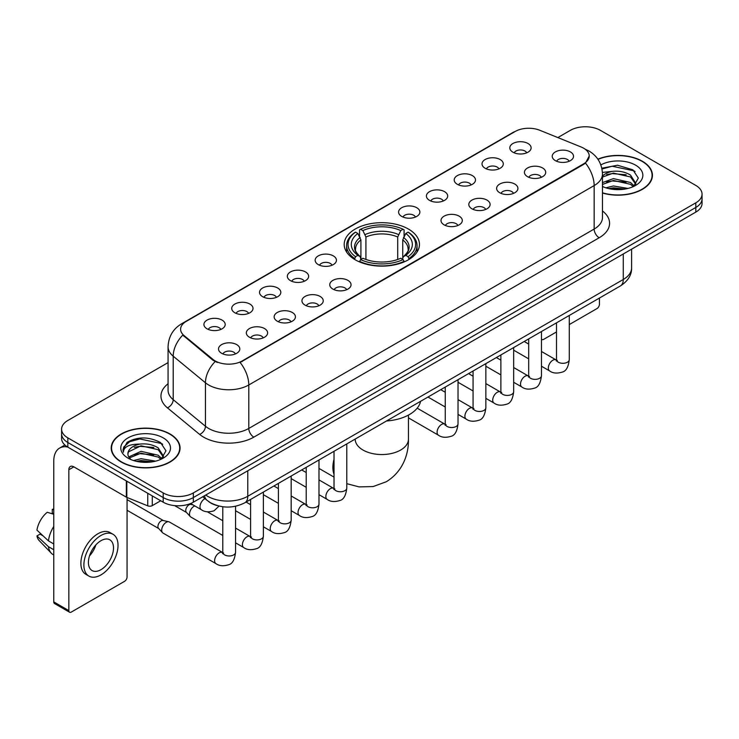 <?xml version="1.0" encoding="UTF-8"?>
<svg xmlns="http://www.w3.org/2000/svg" width="739" height="739" viewBox="0 0 739 739"><rect width="100%" height="100%" fill="white"/><g stroke="black" fill="none" stroke-linecap="round" stroke-linejoin="round"><path stroke-width="1.11" d="M408.427 229.053A37.624 21.727 0 0 0 367.422 224.342A37.624 21.727 0 0 0 344.198 244.415A37.624 21.727 0 0 0 355.219 259.777A37.624 21.727 0 0 0 396.215 264.488A37.624 21.727 0 0 0 419.447 244.415A37.624 21.727 0 0 0 408.427 229.053M485.126 168.252A10.651 6.152 180 0 1 483.02 166.515A10.651 6.152 180 0 1 486.539 158.867A10.651 6.152 180 0 1 500.192 159.559A10.651 6.152 180 0 1 502.298 166.515A10.651 6.152 180 0 1 485.126 168.252M498.89 168.889A6.392 3.686 0 0 0 497.181 167.088A6.392 3.686 0 0 0 490.881 166.155A6.392 3.686 0 0 0 486.428 168.889M457.321 184.307A10.651 6.152 180 0 1 455.206 182.57A10.651 6.152 180 0 1 458.734 174.931A10.651 6.152 180 0 1 472.378 175.614A10.651 6.152 180 0 1 474.493 182.57A10.651 6.152 180 0 1 457.321 184.307M471.085 184.944A6.392 3.686 0 0 0 469.367 183.152A6.392 3.686 0 0 0 463.076 182.21A6.392 3.686 0 0 0 458.614 184.944M429.507 200.361A10.651 6.152 180 0 1 427.401 198.625A10.651 6.152 180 0 1 430.92 190.985A10.651 6.152 180 0 1 444.573 191.669A10.651 6.152 180 0 1 446.679 198.625A10.651 6.152 180 0 1 429.507 200.361M443.271 200.999A6.392 3.686 0 0 0 441.553 199.207A6.392 3.686 0 0 0 435.262 198.264A6.392 3.686 0 0 0 430.809 200.999M401.702 216.416A10.651 6.152 180 0 1 399.587 214.679A10.651 6.152 180 0 1 403.115 207.04A10.651 6.152 180 0 1 416.759 207.724A10.651 6.152 180 0 1 418.874 214.679A10.651 6.152 180 0 1 401.702 216.416M415.466 217.054A6.392 3.686 0 0 0 413.748 215.261A6.392 3.686 0 0 0 407.457 214.328A6.392 3.686 0 0 0 402.995 217.054M318.269 264.59A10.651 6.152 180 0 1 316.153 262.844A10.651 6.152 180 0 1 319.682 255.204A10.651 6.152 180 0 1 333.326 255.888A10.651 6.152 180 0 1 335.441 262.844A10.651 6.152 180 0 1 318.269 264.59M332.033 265.227A6.392 3.686 0 0 0 330.315 263.426A6.392 3.686 0 0 0 324.024 262.493A6.392 3.686 0 0 0 319.562 265.227M290.464 280.644A10.651 6.152 180 0 1 288.349 278.908A10.651 6.152 180 0 1 291.877 271.259A10.651 6.152 180 0 1 305.521 271.952A10.651 6.152 180 0 1 307.636 278.908A10.651 6.152 180 0 1 290.464 280.644M304.219 281.282A6.392 3.686 0 0 0 302.51 279.481A6.392 3.686 0 0 0 296.21 278.548A6.392 3.686 0 0 0 291.757 281.282M262.65 296.699A10.651 6.152 180 0 1 260.534 294.963A10.651 6.152 180 0 1 264.063 287.314A10.651 6.152 180 0 1 277.707 288.007A10.651 6.152 180 0 1 279.822 294.963A10.651 6.152 180 0 1 262.65 296.699M276.414 297.337A6.392 3.686 0 0 0 274.696 295.535A6.392 3.686 0 0 0 268.405 294.602A6.392 3.686 0 0 0 263.943 297.337M234.836 312.754A10.651 6.152 180 0 1 232.73 311.017A10.651 6.152 180 0 1 236.258 303.378A10.651 6.152 180 0 1 249.902 304.062A10.651 6.152 180 0 1 252.008 311.017A10.651 6.152 180 0 1 234.836 312.754M248.6 313.391A6.392 3.686 0 0 0 246.891 311.599A6.392 3.686 0 0 0 240.591 310.657A6.392 3.686 0 0 0 236.138 313.391M207.031 328.809A10.651 6.152 180 0 1 204.915 327.072A10.651 6.152 180 0 1 208.444 319.433A10.651 6.152 180 0 1 222.088 320.116A10.651 6.152 180 0 1 224.203 327.072A10.651 6.152 180 0 1 207.031 328.809M220.795 329.446A6.392 3.686 0 0 0 219.077 327.654A6.392 3.686 0 0 0 212.786 326.712A6.392 3.686 0 0 0 208.324 329.446M512.94 152.197A10.651 6.152 180 0 1 510.825 150.46A10.651 6.152 180 0 1 514.353 142.812A10.651 6.152 180 0 1 527.997 143.505A10.651 6.152 180 0 1 530.112 150.46A10.651 6.152 180 0 1 512.94 152.197M526.704 152.834A6.392 3.686 0 0 0 524.986 151.033A6.392 3.686 0 0 0 518.695 150.1A6.392 3.686 0 0 0 514.233 152.834M527.544 176.686A10.651 6.152 180 0 1 525.438 174.949A10.651 6.152 180 0 1 528.958 167.3A10.651 6.152 180 0 1 542.611 167.993A10.651 6.152 180 0 1 544.717 174.949A10.651 6.152 180 0 1 527.544 176.686M541.308 177.323A6.392 3.686 0 0 0 539.59 175.522A6.392 3.686 0 0 0 533.299 174.589A6.392 3.686 0 0 0 528.847 177.323M499.74 192.74A10.651 6.152 180 0 1 497.624 191.004A10.651 6.152 180 0 1 501.153 183.364A10.651 6.152 180 0 1 514.797 184.048A10.651 6.152 180 0 1 516.912 191.004A10.651 6.152 180 0 1 499.74 192.74M513.503 193.378A6.392 3.686 0 0 0 511.785 191.586A6.392 3.686 0 0 0 505.494 190.644A6.392 3.686 0 0 0 501.033 193.378M471.925 208.795A10.651 6.152 180 0 1 469.81 207.059A10.651 6.152 180 0 1 473.339 199.419A10.651 6.152 180 0 1 486.983 200.103A10.651 6.152 180 0 1 489.098 207.059A10.651 6.152 180 0 1 471.925 208.795M485.689 209.433A6.392 3.686 0 0 0 483.971 207.641A6.392 3.686 0 0 0 477.68 206.698A6.392 3.686 0 0 0 473.228 209.433M444.121 224.85A10.651 6.152 180 0 1 442.005 223.113A10.651 6.152 180 0 1 445.534 215.474A10.651 6.152 180 0 1 459.178 216.157A10.651 6.152 180 0 1 461.293 223.113A10.651 6.152 180 0 1 444.121 224.85M457.875 225.487A6.392 3.686 0 0 0 456.166 223.695A6.392 3.686 0 0 0 449.866 222.762A6.392 3.686 0 0 0 445.414 225.487M332.873 289.078A10.651 6.152 180 0 1 330.767 287.342A10.651 6.152 180 0 1 334.296 279.693A10.651 6.152 180 0 1 347.94 280.386A10.651 6.152 180 0 1 350.046 287.342A10.651 6.152 180 0 1 332.873 289.078M346.637 289.716A6.392 3.686 0 0 0 344.928 287.914A6.392 3.686 0 0 0 338.628 286.981A6.392 3.686 0 0 0 334.176 289.716M305.068 305.133A10.651 6.152 180 0 1 302.953 303.396A10.651 6.152 180 0 1 306.482 295.748A10.651 6.152 180 0 1 320.126 296.441A10.651 6.152 180 0 1 322.241 303.396A10.651 6.152 180 0 1 305.068 305.133M318.832 305.77A6.392 3.686 0 0 0 317.114 303.969A6.392 3.686 0 0 0 310.823 303.036A6.392 3.686 0 0 0 306.362 305.77M277.254 321.188A10.651 6.152 180 0 1 275.148 319.451A10.651 6.152 180 0 1 278.668 311.812A10.651 6.152 180 0 1 292.321 312.495A10.651 6.152 180 0 1 294.427 319.451A10.651 6.152 180 0 1 277.254 321.188M291.018 321.825A6.392 3.686 0 0 0 289.309 320.033A6.392 3.686 0 0 0 283.009 319.091A6.392 3.686 0 0 0 278.557 321.825M249.449 337.243A10.651 6.152 180 0 1 247.334 335.506A10.651 6.152 180 0 1 250.863 327.867A10.651 6.152 180 0 1 264.507 328.55A10.651 6.152 180 0 1 266.622 335.506A10.651 6.152 180 0 1 249.449 337.243M263.213 337.88A6.392 3.686 0 0 0 261.495 336.088A6.392 3.686 0 0 0 255.204 335.146A6.392 3.686 0 0 0 250.743 337.88M221.635 353.297A10.651 6.152 180 0 1 219.52 351.561A10.651 6.152 180 0 1 223.049 343.921A10.651 6.152 180 0 1 236.692 344.605A10.651 6.152 180 0 1 238.808 351.561A10.651 6.152 180 0 1 221.635 353.297M235.399 353.935A6.392 3.686 0 0 0 233.681 352.143A6.392 3.686 0 0 0 227.39 351.21A6.392 3.686 0 0 0 222.938 353.935M555.359 160.631A10.651 6.152 180 0 1 553.243 158.894A10.651 6.152 180 0 1 556.772 151.246A10.651 6.152 180 0 1 570.416 151.938A10.651 6.152 180 0 1 572.531 158.894A10.651 6.152 180 0 1 555.359 160.631M569.122 161.268A6.392 3.686 0 0 0 567.404 159.467A6.392 3.686 0 0 0 561.113 158.534A6.392 3.686 0 0 0 556.652 161.268M581.057 146.959A19.168 11.067 180 0 1 583.616 148.197A19.168 11.067 180 0 1 589.232 156.021A19.168 11.067 180 0 1 583.616 163.846L242.272 360.918A19.168 11.067 180 0 1 213.017 359.44L184.076 335.58A19.168 11.067 180 0 1 180.602 329.234A19.168 11.067 180 0 1 186.219 321.41L515.175 131.487A19.168 11.067 180 0 1 539.729 130.249L581.057 146.959M217.303 505.615A21.302 12.295 180 0 1 208.703 501.587M602.479 193.036A34.428 19.879 0 0 0 652.435 175.291A34.428 19.879 0 0 0 642.348 161.241A34.428 19.879 0 0 0 597.869 159.171M169.979 433.959A34.428 19.879 0 0 0 132.457 429.645A34.428 19.879 0 0 0 111.21 448.01A34.428 19.879 0 0 0 121.288 462.069A34.428 19.879 0 0 0 158.811 466.383A34.428 19.879 0 0 0 180.067 448.01A34.428 19.879 0 0 0 169.979 433.959M111.561 449.802A34.428 19.879 0 0 0 111.441 450.328M589.232 156.021L585.473 163.07L583.616 164.418L240.11 362.461A24.849 14.346 60 0 1 248.794 384.973A28.396 16.397 180 0 1 208.638 384.973A28.396 16.397 180 0 1 205.451 382.784L173.203 356.198A28.396 16.397 180 0 1 168.067 346.794L168.067 390.266A28.396 16.397 0 0 0 173.203 399.67L205.451 426.264A28.396 16.397 0 0 0 208.638 428.454A28.396 16.397 0 0 0 248.794 428.454L594.156 229.053A28.396 16.397 0 0 0 602.479 217.46L602.479 173.988A28.396 16.397 180 0 1 594.156 185.581A24.849 14.346 -120 0 0 585.473 163.07M168.067 362.609L67.831 420.482A21.302 12.295 0 0 0 61.596 429.174L61.596 438.449A21.302 12.295 0 0 0 67.831 447.141L163.208 502.206L163.208 497.569A21.302 12.295 0 0 0 193.322 497.569L695.815 207.465A21.302 12.295 0 0 0 702.05 198.773A21.302 12.295 0 0 1 695.815 207.465L193.322 497.569A21.302 12.295 0 0 1 163.208 497.569L67.831 442.504L163.208 497.569L163.208 492.931A21.302 12.295 0 0 0 193.322 492.931L695.815 202.828A21.302 12.295 0 0 0 702.05 194.135A21.302 12.295 0 0 0 695.815 185.434L600.438 130.369A21.302 12.295 0 0 0 570.314 130.369L557.843 137.574M61.596 433.811A21.302 12.295 0 0 0 67.831 442.504A21.302 12.295 0 0 1 61.596 433.811M217.321 362.461L213.017 360.281L182.782 335.109A24.849 16.618 129.5 0 0 173.203 356.198L173.203 399.67A7.104 4.748 -50.5 0 1 167.393 407.817A35.5 20.489 180 0 1 168.067 383.763M61.596 429.174A21.302 12.295 0 0 0 67.831 437.867L163.208 492.931M179.836 450.328A34.428 19.879 0 0 0 179.716 449.802M652.204 177.609A34.428 19.879 0 0 0 652.084 177.083M163.208 502.206A21.302 12.295 0 0 0 193.322 502.206L695.815 212.102A21.302 12.295 0 0 0 702.05 203.41L702.05 194.135M602.479 192.805A34.077 19.676 0 0 0 652.084 175.291A34.077 19.676 0 0 0 642.099 161.379A34.077 19.676 0 0 0 597.999 159.365M605.888 187.817L613.407 185.979L628.002 188.427M608.834 188.63L613.407 187.817L624.945 189.073M602.479 182.598L613.407 178.616L630.552 182.496L634.21 185.979M602.479 184.436L613.407 180.455L630.552 184.334L633.258 186.616M602.433 172.399L612.419 171.365A17.745 10.244 0 0 0 602.479 176.131M612.419 171.365C619.236 170.654 625.277 171.91 630.552 175.134L635.752 183.309L635.623 184.667M602.479 177.083L613.407 173.092L630.552 176.972L635.697 184.233M602.479 186.126L603.236 186.828M602.479 186.496A24.849 14.346 0 0 0 635.577 185.434A24.849 14.346 0 0 0 635.577 165.148A24.849 14.346 0 0 0 600.844 164.917M633.554 186.487L638.33 178.081L632.88 169.822L617.518 165.231L601.832 168.215M601.999 169.009L612.151 166.238L634.007 170.838L635.069 171.577M606.654 174.616L612.151 173.6L626.201 174.783M606.654 181.979L612.151 180.953L626.201 182.145M609.305 188.731L612.151 188.316L624.677 189.11M541.465 339.025A3.547 2.051 120 0 0 541.936 339.506A3.547 2.051 120 0 0 543.71 339.33L556.495 331.95M569.279 324.578L596.918 308.616A3.547 2.051 120 0 0 599.431 304.265L599.431 298.057M121.538 461.921A34.077 19.676 0 0 0 158.682 466.189A34.077 19.676 0 0 0 179.716 448.01A34.077 19.676 0 0 0 169.73 434.098A34.077 19.676 0 0 0 132.595 429.839A34.077 19.676 0 0 0 111.561 448.01A34.077 19.676 0 0 0 121.538 461.921M133.519 460.536L141.047 458.697L155.633 461.145M136.466 461.348L141.047 460.536L152.576 461.792M128.734 456.933L141.047 451.335L158.183 455.215L161.841 458.697M129.343 457.94L141.047 453.173L158.183 457.053L160.89 459.335M161.185 459.205L165.961 450.799L160.511 442.541C148.835 436.509 137.694 436.444 127.099 442.338L123.007 449.829L123.395 452.231C123.625 446.836 129.177 444.121 140.059 444.084A17.745 10.244 0 0 0 127.893 453.811A17.745 10.244 0 0 0 128.752 456.961L130.868 459.547M140.059 444.084C146.867 443.372 152.908 444.629 158.183 447.852L163.384 456.028L163.264 457.386M127.893 454.014L128.494 451.834L141.047 445.811L158.183 449.691L163.328 456.951M163.208 437.867A24.849 14.346 0 0 0 128.069 437.867A24.849 14.346 0 0 0 128.069 458.162A24.849 14.346 0 0 0 163.208 458.152A24.849 14.346 0 0 0 163.208 437.867M123.007 449.996L123.782 446.966L129.639 441.719L139.782 438.957L161.638 443.557L162.7 444.296M134.295 447.335L139.782 446.319L153.832 447.501M134.295 454.697L139.782 453.672L153.832 454.864M136.937 461.45L139.782 461.034L152.308 461.829M354.535 259.371L355.551 256.682A33.791 19.51 0 0 1 355.551 232.148L357.87 233.487A30.53 17.625 0 0 0 357.87 255.343L360.17 256.645L360.909 259.389M360.909 258.271L360.909 239.916L357.87 233.487M359.56 236.397L359.56 229.82L360.567 229.247A33.791 19.51 0 0 1 403.069 229.247L400.75 230.586A30.53 17.625 0 0 0 362.895 230.586L365.925 237.016L365.925 259.463M397.711 259.463L397.711 237.016L400.75 230.586M386.515 420.981A39.047 22.539 0 0 0 420.583 401.314M359.56 261.329A35.213 20.332 0 0 0 404.085 261.329L403.069 259.583A33.791 19.51 0 0 1 360.567 259.583L359.56 261.929M404.085 261.929L404.085 261.329M355.551 232.148L354.535 232.72A35.213 20.332 0 0 0 346.609 245.579A35.213 20.332 0 0 0 354.535 258.428M403.069 229.247L404.085 229.82L404.085 236.397M360.567 259.583L362.895 258.244A30.53 17.625 0 0 0 400.75 258.244L403.069 259.583M357.87 255.343L355.551 256.682M362.895 230.586L360.567 229.247M360.17 237.441A27.306 15.768 0 0 0 360.17 256.645L360.299 256.729C356.42 252.978 354.831 250.438 355.551 249.089A26.262 15.168 0 0 1 360.909 239.916M409.101 258.428A35.213 20.332 0 0 0 417.036 245.579A35.213 20.332 0 0 0 409.101 232.72L408.094 232.148A33.791 19.51 0 0 1 408.094 256.682L409.101 259.371M408.094 256.682L405.766 255.343A30.53 17.625 0 0 0 405.766 233.487L408.094 232.148M405.766 233.487L402.737 239.916L402.737 258.271L403.476 256.645L405.766 255.343M402.737 239.916A26.262 15.168 0 0 1 408.085 249.089C408.806 250.447 407.226 252.987 403.346 256.729L403.476 256.645A27.306 15.768 0 0 0 403.476 237.441M402.737 259.389L402.737 258.271M222.781 535.461L190.838 517.023A6.392 3.686 -60 0 1 190.32 516.607A6.392 3.686 -60 0 1 189.507 514.095A6.392 3.686 -60 0 1 194.024 506.27A6.392 3.686 -60 0 1 194.782 505.91M190.32 516.607L186.33 512.284A4.619 2.66 -60 0 1 185.748 510.473A4.619 2.66 -60 0 1 189.008 504.82A4.619 2.66 -60 0 1 190.874 504.423L193.055 504.913M235.556 506.261L235.556 552.292C234.679 559.709 232.379 563.857 228.665 564.725C223.39 566.36 219.141 565.991 215.936 563.626L163.023 533.078A6.392 3.686 -60 0 1 162.506 532.662A6.392 3.686 -60 0 1 161.702 530.149A6.392 3.686 -60 0 1 166.22 522.325A6.392 3.686 -60 0 1 168.797 521.771A6.392 3.686 -60 0 1 169.416 522.011L223.621 553.068M162.506 532.662L158.515 528.339A4.619 2.66 -60 0 1 157.934 526.528A4.619 2.66 -60 0 1 161.194 520.875A4.619 2.66 -60 0 1 163.06 520.478L168.797 521.771M152.289 495.906L152.289 505.615L160.696 500.765M67.591 447.003A28.396 16.397 -120 0 0 59.656 448.056A28.396 16.397 -120 0 0 53.771 461.053L53.771 601.906L68.838 610.608L68.838 469.755A7.104 4.101 60 0 1 70.307 466.503A7.104 4.101 60 0 1 73.854 466.854L126.341 497.153L126.341 480.923M68.838 610.608A3.547 2.051 120 0 0 69.568 612.225L54.51 603.532A3.547 2.051 -60 0 1 53.771 601.906M69.568 612.225A3.547 2.051 120 0 0 71.341 612.049L124.549 581.334A3.547 2.051 120 0 0 127.062 576.983L127.062 497.486M152.289 505.615A3.547 2.051 180 0 1 147.745 505.846L126.812 497.384A3.547 2.051 180 0 1 126.341 497.153M100.957 569.677A17.745 10.244 120 0 0 112.559 554.038A17.745 10.244 120 0 0 109.834 539.821A17.745 10.244 120 0 0 100.957 540.699A17.745 10.244 120 0 0 89.364 556.338A17.745 10.244 120 0 0 92.089 570.563A17.745 10.244 120 0 0 100.957 569.677M89.493 555.922A17.745 10.244 120 0 0 95.867 544.892M53.771 509.845L52.266 509.393L52.266 512.958L53.771 513.827M113.03 534.288L110.019 532.551A24.138 13.939 120 0 0 97.945 533.743A24.138 13.939 120 0 0 82.177 555.017A24.138 13.939 120 0 0 85.881 574.351L88.892 576.097A24.138 13.939 120 0 0 100.957 574.896A24.138 13.939 120 0 0 116.725 553.631A24.138 13.939 120 0 0 113.03 534.288A24.138 13.939 120 0 0 100.957 535.479A24.138 13.939 120 0 0 85.188 556.753A24.138 13.939 120 0 0 88.892 576.097M53.771 526.445A23.426 13.524 120 0 0 48.441 540.874L36.95 530.122A18.457 10.66 120 0 1 47.25 512.284L53.771 514.27M53.771 543.959L48.441 540.874M43.167 535.941L40.035 534.14L36.95 535.923L48.441 546.675L53.771 549.751M48.441 546.675A23.426 13.524 120 0 0 51.333 553.215A23.426 13.524 120 0 0 53.106 554.61L53.771 554.998M53.771 508.968A18.457 10.66 120 0 0 52.266 509.393M36.95 535.923A18.457 10.66 120 0 0 39.13 540.514L51.333 553.215M184.076 335.58L184.076 336.421M213.017 359.44L213.017 360.281M242.272 360.918L242.272 361.491M583.616 163.846L583.616 164.418M253.819 437.146A7.104 4.101 60 0 1 248.794 428.454L248.794 384.973L594.156 185.581L594.156 229.053A7.104 4.101 60 0 0 599.181 237.755L253.819 437.146A35.5 20.489 180 0 1 203.613 437.146A35.5 20.489 180 0 1 199.641 434.412L167.393 407.817M602.479 173.988C601.999 163.781 597.509 156.123 589.011 151.024L585.427 149.278A24.849 11.639 112 0 0 585.094 149.149M184.103 322.86A24.849 14.346 -120 0 0 181.535 323.83C173.037 328.929 168.547 336.578 168.067 346.794M181.535 323.83L513.088 132.401A24.849 14.346 60 0 1 514.972 131.607M215.132 361.602A24.849 16.618 129.5 0 0 205.451 382.784L205.451 426.264A7.104 4.748 -50.5 0 1 199.641 434.412M602.479 210.966A35.5 20.489 180 0 1 599.181 237.755M193.322 492.931L193.322 502.206M695.815 202.828L695.815 212.102M67.831 437.867L67.831 447.141M205.728 495.047A28.396 16.397 0 0 0 207.631 496.266A28.396 16.397 0 0 0 247.787 496.266L623.273 279.481A28.396 16.397 0 0 0 631.596 267.887C631.799 274.936 628.048 280.968 620.335 285.984L244.849 502.769A14.198 8.194 60 0 0 247.787 496.266L247.787 470.761M623.273 253.976L623.273 279.481A14.198 8.194 60 0 1 620.335 285.984M204.574 495.712A14.198 9.496 129.5 0 0 207.049 500.331L202.735 496.774M408.445 415.087L408.445 439.178A26.622 15.371 180 0 1 400.649 450.042A26.622 15.371 180 0 1 362.997 450.042A26.622 15.371 180 0 1 355.2 439.178L355.256 440.213M334.019 474.226A26.622 15.371 -60 0 1 334.019 459.325M397.711 237.016A26.262 15.168 0 0 0 365.925 237.016M398.46 234.54A27.306 15.768 0 0 0 365.186 234.54M569.279 315.461L569.279 359.625A6.392 3.686 180 0 1 567.109 362.387A6.392 3.686 180 0 1 558.37 362.23A6.392 3.686 180 0 1 556.495 359.625L556.291 361.002L556.864 360.53M569.279 359.625C568.402 367.043 566.102 371.181 562.379 372.05C557.104 373.685 552.864 373.315 549.65 370.95A6.392 3.686 -60 0 1 548.671 365.833A6.392 3.686 -60 0 1 552.846 360.198A6.392 3.686 -60 0 1 553.132 360.05A6.392 3.686 -60 0 1 556.042 359.884L557.335 360.392M541.465 331.515L541.465 375.68A6.392 3.686 180 0 1 539.304 378.442A6.392 3.686 180 0 1 530.556 378.285A6.392 3.686 180 0 1 528.69 375.68L528.487 377.056L529.05 376.585M541.465 375.68C540.588 383.098 538.297 387.236 534.574 388.114C529.3 389.739 525.05 389.379 521.845 387.005A6.392 3.686 -60 0 1 520.866 381.887A6.392 3.686 -60 0 1 525.041 376.253A6.392 3.686 -60 0 1 525.318 376.105A6.392 3.686 -60 0 1 528.228 375.939L529.53 376.456M513.66 347.579L513.66 391.735A6.392 3.686 180 0 1 511.49 394.497A6.392 3.686 180 0 1 502.751 394.34A6.392 3.686 180 0 1 500.876 391.735L500.672 393.111L501.245 392.64M513.66 391.735C512.783 399.152 510.483 403.3 506.76 404.168C501.485 405.794 497.245 405.434 494.031 403.06A6.392 3.686 -60 0 1 493.052 397.942A6.392 3.686 -60 0 1 497.227 392.317A6.392 3.686 -60 0 1 497.513 392.16A6.392 3.686 -60 0 1 500.423 391.993L501.716 392.511M485.846 363.634L485.846 407.789A6.392 3.686 180 0 1 483.685 410.551A6.392 3.686 180 0 1 474.937 410.394A6.392 3.686 180 0 1 473.071 407.789L472.858 409.166L473.431 408.695M485.846 407.789C484.969 415.207 482.669 419.355 478.955 420.223C473.671 421.858 469.431 421.489 466.226 419.115A6.392 3.686 -60 0 1 465.247 413.997A6.392 3.686 -60 0 1 469.413 408.371A6.392 3.686 -60 0 1 469.699 408.214A6.392 3.686 -60 0 1 472.609 408.048L473.911 408.565M458.032 379.689L458.032 423.844A6.392 3.686 180 0 1 455.871 426.615A6.392 3.686 180 0 1 447.132 426.449A6.392 3.686 180 0 1 445.257 423.844L445.054 425.221L445.626 424.749M458.032 423.844C457.164 431.262 454.864 435.41 451.141 436.278C445.866 437.913 441.626 437.543 438.412 435.179A6.392 3.686 -60 0 1 437.433 430.052A6.392 3.686 -60 0 1 441.608 424.426A6.392 3.686 -60 0 1 441.894 424.269A6.392 3.686 -60 0 1 444.804 424.112L446.097 424.62M346.794 443.908L346.794 488.073A6.392 3.686 180 0 1 344.633 490.835A6.392 3.686 180 0 1 335.885 490.678A6.392 3.686 180 0 1 334.019 488.073L333.816 489.449L334.388 488.978M346.794 488.073C345.917 495.49 343.626 499.629 339.903 500.497C334.628 502.132 330.379 501.763 327.174 499.398A6.392 3.686 -60 0 1 326.195 494.28A6.392 3.686 -60 0 1 330.37 488.645A6.392 3.686 -60 0 1 330.647 488.497A6.392 3.686 -60 0 1 333.566 488.331L334.859 488.839M318.989 459.963L318.989 504.127A6.392 3.686 180 0 1 316.819 506.889A6.392 3.686 180 0 1 308.08 506.732A6.392 3.686 180 0 1 306.205 504.127L306.001 505.504L306.574 505.033M318.989 504.127C318.112 511.545 315.812 515.683 312.089 516.561C306.814 518.187 302.574 517.827 299.36 515.452A6.392 3.686 -60 0 1 298.38 510.335A6.392 3.686 -60 0 1 302.556 504.7A6.392 3.686 -60 0 1 302.842 504.552A6.392 3.686 -60 0 1 305.752 504.386L307.045 504.903M291.175 476.027L291.175 520.182A6.392 3.686 180 0 1 289.014 522.944A6.392 3.686 180 0 1 280.266 522.787A6.392 3.686 180 0 1 278.4 520.182L278.197 521.558L278.76 521.087M291.175 520.182C290.298 527.6 288.007 531.747 284.284 532.616C279.009 534.242 274.76 533.881 271.555 531.507A6.392 3.686 -60 0 1 270.576 526.39A6.392 3.686 -60 0 1 274.751 520.764A6.392 3.686 -60 0 1 275.028 520.607A6.392 3.686 -60 0 1 277.938 520.441L279.24 520.958M263.37 492.082L263.37 536.237A6.392 3.686 180 0 1 261.2 538.999A6.392 3.686 180 0 1 252.461 538.842A6.392 3.686 180 0 1 250.586 536.237L250.382 537.613L250.955 537.142M263.37 536.237C262.493 543.655 260.193 547.802 256.47 548.671C251.195 550.306 246.955 549.936 243.741 547.562A6.392 3.686 -60 0 1 242.762 542.444A6.392 3.686 -60 0 1 246.937 536.819A6.392 3.686 -60 0 1 247.223 536.662A6.392 3.686 -60 0 1 250.133 536.496L251.426 537.013M235.556 552.292A6.392 3.686 180 0 1 233.395 555.063A6.392 3.686 180 0 1 224.647 554.897A6.392 3.686 180 0 1 222.781 552.292L222.578 553.668L223.141 553.197M215.936 563.626A6.392 3.686 -60 0 1 214.957 558.499A6.392 3.686 -60 0 1 219.132 552.874A6.392 3.686 -60 0 1 219.409 552.717A6.392 3.686 -60 0 1 222.319 552.56M190.644 503.518L201.322 509.688A6.392 3.686 -60 0 1 200.343 504.571A6.392 3.686 -60 0 1 204.518 498.936A6.392 3.686 -60 0 1 204.805 498.779A6.392 3.686 -60 0 1 205.036 498.668M68.838 469.755L73.854 466.854M126.812 481.2L126.812 497.384M147.745 505.846L147.745 493.282M513.088 132.401L517.642 130.286M244.849 502.769C233.422 508.506 221.996 508.506 210.569 502.769L207.049 500.331M631.596 267.887L631.596 249.182M652.084 178.145L652.084 175.291M541.936 339.506L541.465 339.238M179.716 450.864L179.716 448.01M111.561 450.864L111.561 448.01M408.445 439.178C408.806 452.545 403.836 471.002 386.312 481.726L373.13 486.567L359.071 486.89L346.794 483.685M334.019 477.098L318.989 468.415M346.609 252.073L346.609 245.579M417.036 252.073L417.036 245.579M549.65 370.95L541.465 366.221M528.69 358.849L513.66 350.166M556.495 322.841L556.495 359.625M556.042 359.884L541.465 351.468M528.69 344.088L524.191 341.492M521.845 387.005L513.66 382.275M500.876 374.904L485.846 366.221M528.69 338.896L528.69 375.68M528.228 375.939L513.66 367.523M500.876 360.152L496.377 357.547M494.031 403.06L485.846 398.339M473.071 390.959L458.032 382.275M500.876 354.951L500.876 391.735M500.423 391.993L485.846 383.578M473.071 376.206L468.572 373.601M466.226 419.115L458.032 414.394M445.257 407.013L427.983 397.037M473.071 371.006L473.071 407.789M472.609 408.048L458.032 399.633M445.257 392.261L440.758 389.665M438.412 435.179L408.445 417.868M445.257 387.06L445.257 423.844M444.804 424.112L417.184 408.159M327.174 499.398L318.989 494.668M306.205 487.297L291.175 478.613M334.019 451.289L334.019 488.073M333.566 488.331L318.989 479.916M306.205 472.535L301.706 469.939M299.36 515.452L291.175 510.723M278.4 503.351L263.37 494.668M306.205 467.344L306.205 504.127M305.752 504.386L291.175 495.971M278.4 488.599L273.901 485.994M271.555 531.507L263.37 526.787M250.586 519.406L235.556 510.723M278.4 483.398L278.4 520.182M277.938 520.441L263.37 512.025M250.586 504.654L246.087 502.049M243.741 547.562L235.556 542.842M174.663 505.633L186.496 512.469M250.586 499.453L250.586 536.237M250.133 536.496L235.556 528.08M222.781 520.709L207.354 511.804M189.941 503.795L191.115 504.469M127.062 510.261L158.682 528.524M222.781 506.751L222.781 552.292M127.062 499.61L163.301 520.524M201.322 509.688C204.472 512.044 208.712 512.413 214.051 510.788L219.058 506.076M59.656 448.056L64.893 445.026"/></g></svg>
